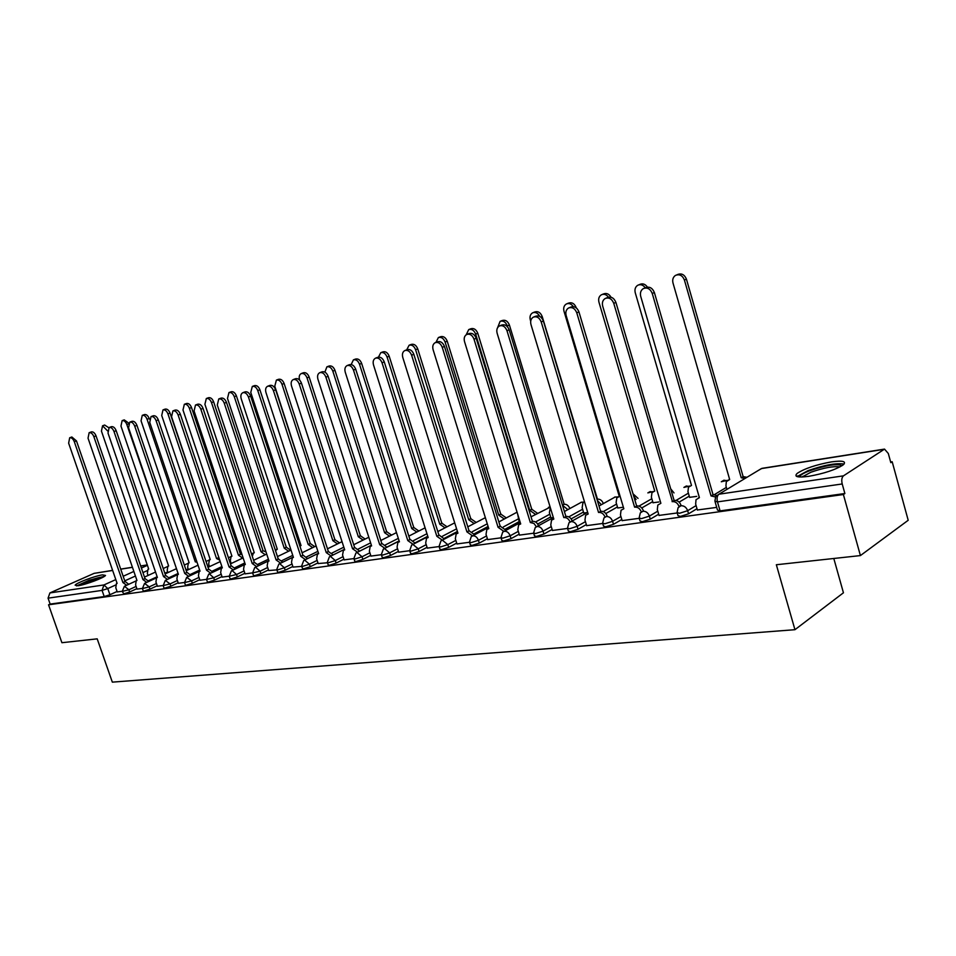 <?xml version="1.0" encoding="UTF-8"?>
<svg xmlns="http://www.w3.org/2000/svg" width="956" height="956" viewBox="0 0 956 956"><rect width="100%" height="100%" fill="white"/><g stroke="black" fill="none" stroke-linecap="round" stroke-linejoin="round"><path stroke-width="1.43" d="M677.326 513.36L677.995 515.643L680.433 516.407L688.559 513.814L687.651 510.695L679.513 513.276L677.087 512.524L678.091 507.684L680.995 505.724C684.114 505.64 686.336 507.289 687.651 510.695L696.099 505.605M639.361 518.714L640.042 520.984L642.324 521.701L650.295 519.168L649.387 516.109L641.416 518.642L639.134 517.937L640.329 512.858L642.946 511.233C645.945 511.149 648.096 512.775 649.387 516.109L657.788 511.173M602.842 523.876L603.523 526.135L605.674 526.804L613.489 524.306L612.581 521.307L604.766 523.804L602.615 523.147L603.989 517.889L606.331 516.515C609.223 516.443 611.314 518.044 612.581 521.307L620.922 516.515M567.673 528.835L568.366 531.082L570.385 531.715L578.057 529.265L577.161 526.326L569.489 528.764L567.47 528.154L568.987 522.777L571.091 521.618C573.887 521.546 575.906 523.123 577.161 526.326L585.442 521.653M533.807 533.615L534.488 535.85L536.4 536.436L543.928 534.045L543.044 531.154L535.515 533.556L533.603 532.97L535.24 527.521L537.153 526.517C539.841 526.457 541.801 528.011 543.044 531.154L551.265 526.601M501.147 538.216L501.84 540.439L503.645 541L511.03 538.646L510.157 535.802L502.76 538.168L500.956 537.619L502.701 532.11L504.421 531.249C507.027 531.201 508.927 532.719 510.157 535.802L518.319 531.357M469.647 542.661L470.34 544.872L472.037 545.398L479.291 543.08L478.43 540.295L471.165 542.614L469.468 542.1L471.284 536.567L472.862 535.814C475.371 535.766 477.223 537.26 478.43 540.295L486.532 535.957M439.234 546.952L439.927 549.15L441.541 549.64L448.675 547.358L447.802 544.633L440.68 546.904L439.067 546.426L440.955 540.869L442.389 540.212L447.802 544.633L455.845 540.379M409.861 551.086L410.554 553.285L412.084 553.727L419.087 551.504L418.238 548.816L411.235 551.05L409.706 550.608L411.654 545.051L412.968 544.466L418.238 548.816L426.221 544.657M381.48 555.089L382.173 557.264L383.619 557.695L390.502 555.496L389.666 552.855L382.77 555.054L381.325 554.635L383.332 549.091L384.527 548.577L389.666 552.855L397.577 548.792M354.031 558.961L354.724 561.124L356.098 561.519L362.874 559.368L362.037 556.762L355.262 558.925L353.887 558.543L355.931 553.01L357.03 552.544L362.037 556.762L369.876 552.783M327.466 562.702L328.171 564.853L329.473 565.223L336.13 563.096L335.305 560.551L328.637 562.678L318.181 563.538M301.761 566.334L302.466 568.462L303.697 568.808L310.246 566.717L309.433 564.207L302.873 566.299L293.038 567.087M276.858 569.836L277.563 571.963L278.746 572.285L285.187 570.23L284.374 567.756L277.921 569.812L268.684 570.529M252.731 573.241L253.436 575.345L254.559 575.643L260.904 573.624L260.092 571.198L252.623 572.919L254.75 567.517L255.563 567.207L260.092 571.198L267.68 567.505M229.344 576.54L230.038 578.631L231.113 578.906L237.351 576.91L236.55 574.52L229.237 576.241L231.376 570.875L232.129 570.601L236.55 574.52L244.079 570.911M206.651 579.742L207.344 581.81L208.372 582.073L214.514 580.113L213.726 577.759L206.556 579.456L208.707 574.138L209.4 573.887L213.726 577.759L221.195 574.197M184.627 582.837L185.333 584.893L186.301 585.144L192.359 583.208L191.57 580.89L184.544 582.586L186.695 577.305L191.57 580.89L198.979 577.4M163.261 585.849L163.954 587.892L164.874 588.119L170.849 586.219L170.072 583.925L163.177 585.61L165.328 580.388L170.072 583.925L177.41 580.495M142.492 588.777L143.185 590.796L144.069 591.011L149.961 589.135L149.184 586.888L142.42 588.549L144.571 583.375L149.184 586.888L156.461 583.507M122.32 591.621L123.862 593.831L129.657 591.979L128.893 589.756L122.249 591.405L124.4 586.279L128.893 589.756L136.111 586.434M102.483 574.867C94.979 575.894 76.205 582.957 75.142 585.18L78.045 585.753C85.466 584.785 104.479 577.615 105.507 575.428L102.483 574.867M831.385 461.891C815.982 464.724 804.593 468.536 797.22 473.351C793.695 476.769 797.519 477.761 808.657 476.339C824.072 473.567 835.58 469.755 843.18 464.891C846.801 461.342 842.869 460.35 831.385 461.891M860.412 555.579L776.344 564.745L794.95 629.693L112.33 682.142L97.201 638.847L61.913 642.707L48.553 604.801L843.395 494.527L860.412 555.579L908.2 520.279L892.187 461.748L890.634 461.975M797.663 475.992L796.276 476.196M833.799 558.483L843.443 592.792L794.95 629.693M892.187 461.748L890.825 462.656L888.303 453.479L884.515 449.105L843.467 475.837C841.77 477.391 841.352 480.103 842.212 483.963L717.478 501.9L714.897 501.135L715.697 496.546L718.912 494.216L843.467 475.837M843.395 494.527L844.877 493.523L842.212 483.963M117.086 591.465L109.928 594.74L107.789 588.573L102.065 590.39L48.063 598.157L49.915 592.923L94.094 573.361L112.617 570.362M48.063 598.157L50.154 604.084L48.553 604.801M137.031 589.111L142.384 588.43M157.393 586.231L163.141 585.502M178.354 583.28L184.52 582.479M199.935 580.232L206.532 579.372M222.162 577.089L229.225 576.169M245.071 573.863L252.611 572.871M344.136 559.869L353.851 558.591M370.94 556.081L381.265 554.719M398.652 552.174L409.622 550.716M427.308 548.123L438.959 546.581M456.968 543.94L469.324 542.291M519.299 522.562L520.255 522.514M487.668 539.602L500.789 537.858M550.967 517.865L553.285 517.614M519.478 535.109L533.412 533.257M583.758 513.002L587.211 512.595M552.449 530.461L567.243 528.477M617.755 507.971L622.368 507.385M586.649 525.633L602.376 523.518M653.008 502.737L658.839 501.984M622.153 520.614L638.859 518.367M689.599 497.323L696.733 496.379M659.031 515.404L676.776 513.025M697.378 509.99L716.713 507.385M696.996 508.712L688.559 513.814M689.252 496.152L679.118 502.127M658.684 514.209L650.295 519.168M652.685 501.649L641.787 507.947M621.818 519.49L613.489 524.306M617.445 506.931L605.817 513.527M586.327 524.569L578.057 529.265M583.471 512.034L571.138 518.893M552.138 529.469L543.928 534.045M550.68 516.945L537.69 524.055M519.18 534.177L511.03 538.646M519.036 521.689L505.413 529.027M487.393 538.718L479.291 543.08M488.086 526.469L474.248 533.807M456.705 543.104L448.675 547.358M457.41 531.476L444.146 538.407M427.057 547.334L419.087 551.504M427.774 536.292L415.047 542.853M398.413 551.421L390.502 555.496M399.13 540.905L386.905 547.131M370.713 555.364L362.874 559.368M343.909 559.188L336.13 563.096M317.966 562.881L310.246 566.717M292.835 566.466L285.187 570.23M268.493 569.931L260.904 573.624M244.879 573.289L237.351 576.91M221.983 576.552L214.514 580.113M199.756 579.706L192.359 583.208M178.186 582.778L170.849 586.219M157.226 585.753L149.961 589.135M136.875 588.645L129.657 591.979M117.23 591.907L122.213 591.274M844.877 493.523L720.083 510.886L717.49 510.074L715.148 501.996M50.154 604.084L104.216 596.568L109.928 594.74M126.646 585.251L122.906 582.527L125.188 581.547L128.737 584.295M122.906 582.527L74.305 441.708C73.074 438.78 71.533 437.466 69.68 437.776L71.855 436.988L76.468 440.907L124.997 581.571M69.68 437.776L68.641 443.166L117.11 583.375L116.417 583.578L115.796 587.749L117.253 591.967M107.586 430.905L102.555 425.79L101.444 431.108L148.694 569.047L147.989 569.262L147.332 573.385L148.049 575.464M102.555 425.79L104.646 425.026L108.745 427.714M146.758 582.359L142.922 579.575L145.013 578.619L148.849 581.403M142.922 579.575L93.867 436.689C92.624 433.713 91.047 432.387 89.135 432.71L91.322 431.909C93.222 431.586 94.799 432.913 96.042 435.888L145.013 578.619M89.135 432.71L88.036 438.183L136.959 580.459L136.218 580.674L135.585 584.893L137.055 589.183M167.455 579.396L163.512 576.54L165.818 575.548L169.559 578.416M163.512 576.54L114.003 431.526C112.736 428.491 111.123 427.153 109.163 427.499L111.35 426.699C113.322 426.352 114.935 427.69 116.19 430.714L165.615 575.572M109.163 427.499L108.004 433.068L157.381 577.448L156.605 577.687L155.936 581.965L157.417 586.303M77.986 585.753L89.267 580.495C96.09 578.129 100.81 576.958 103.439 576.97M100.428 578.5L89.709 581.547L81.308 585.096M104.586 576.241L89.028 580.304L76.611 585.909M799.73 476.996L799.909 476.255C800.925 474.69 804.163 472.85 809.613 470.746C826.378 465.13 837.169 463.457 841.997 465.727M839.906 466.922C833.513 465.99 823.833 467.759 810.843 472.252L802.12 476.996M844.088 464.054C836.237 462.835 824.203 465.034 807.987 470.639L797.089 476.59M175.223 565.008L126.837 424.524C125.618 421.596 124.041 420.305 122.129 420.64L120.97 426.053L168.638 565.976L167.886 566.203L167.204 570.374L167.957 572.596M122.129 420.64L124.232 419.875L128.678 423.09M196.996 562.164L195.299 561.877L147.081 419.278C145.85 416.302 144.237 414.988 142.265 415.346L141.058 420.843L189.145 562.821L188.356 563.06L187.639 567.29L188.44 569.645M142.265 415.346L144.38 414.581C146.352 414.223 147.953 415.525 149.196 418.501L149.387 419.063M196.685 561.232L195.299 561.877M188.762 576.337L184.711 573.421L187.029 572.417L190.865 575.357M184.711 573.421L134.748 426.197C133.458 423.114 131.809 421.763 129.789 422.134L131.976 421.321C134.007 420.951 135.656 422.313 136.947 425.384L186.826 572.441M129.789 422.134L128.57 427.786L178.402 574.353L177.577 574.604L176.884 578.942L178.378 583.351M210.702 573.194L206.544 570.206L208.874 569.19L212.818 572.202M206.544 570.206L156.115 420.724C154.812 417.581 153.115 416.207 151.024 416.601L153.235 415.788C155.314 415.394 157.011 416.768 158.314 419.899L208.659 569.214M151.024 416.601L149.745 422.349L200.043 571.162L199.159 571.437L198.442 575.823L199.959 580.304M233.312 569.955L229.034 566.896L231.376 565.856L235.427 568.951M229.034 566.896L178.139 415.071C176.812 411.881 175.067 410.494 172.916 410.901L175.127 410.088C177.278 409.67 179.023 411.056 180.337 414.247L231.149 565.892M172.916 410.901L171.566 416.756L222.33 567.888L221.398 568.175L220.657 572.62L222.186 577.161M219.701 560.037L216.57 558.591L167.933 413.876C166.667 410.853 165.03 409.526 162.998 409.909L161.719 415.49L210.236 559.571L209.4 559.834L208.671 564.112L209.519 566.621M162.998 409.909L165.113 409.12C167.145 408.75 168.794 410.064 170.049 413.088L218.888 557.611M218.601 557.647L216.57 558.591M242.609 558.125L238.462 555.221L189.396 408.32C188.117 405.236 186.432 403.898 184.341 404.292L182.99 409.969L231.95 556.225L231.065 556.5L230.3 560.837L231.197 563.514M184.341 404.292L186.456 403.516C188.547 403.109 190.232 404.448 191.511 407.531L240.506 554.265L241.94 554.396M240.506 554.265L238.462 555.221M265.266 554.731L261.012 551.743L211.503 402.584C210.201 399.453 208.468 398.102 206.317 398.521L204.907 404.292L254.296 552.783L253.364 553.082L252.324 556.404M206.317 398.521L208.444 397.732C210.607 397.314 212.328 398.664 213.618 401.795L263.055 550.787L265.959 551.851M263.055 550.787L261.012 551.743M256.626 566.621L252.217 563.478L254.559 562.439L258.741 565.605M252.217 563.478L200.844 409.24C199.493 406.001 197.713 404.591 195.49 405.033L197.701 404.209C199.924 403.767 201.716 405.165 203.054 408.415L254.332 562.463M195.49 405.033L194.08 410.984L245.31 564.494L244.318 564.817L243.553 569.322L245.095 573.935M288.616 551.23L284.243 548.17L234.28 396.68C232.965 393.49 231.185 392.127 228.962 392.569L227.492 398.437L277.324 549.234L275.483 550.596M228.962 392.569L231.101 391.781C233.324 391.327 235.092 392.701 236.407 395.88L286.274 547.191L290.66 550.238M286.274 547.191L284.243 548.17M280.658 563.18L276.129 559.965L278.244 558.937L282.785 562.152M276.129 559.965L224.266 403.229C222.903 399.931 221.063 398.509 218.769 398.963L220.991 398.138C223.286 397.672 225.114 399.094 226.488 402.392L278.244 558.937M218.769 398.963L217.287 405.021L268.995 561.005L267.943 561.363L267.154 565.916L268.708 570.601M312.684 547.621L308.179 544.478L257.773 390.598C256.435 387.347 254.607 385.961 252.312 386.439L250.771 392.402L301.044 545.577L299.873 546.019M252.312 386.439L254.451 385.638C256.746 385.16 258.562 386.547 259.901 389.785L310.222 543.498L314.727 546.629M310.222 543.498L308.179 544.478M305.466 559.642L300.793 556.332L303.148 555.257L307.581 558.603M300.793 556.332L248.452 397.027C247.054 393.657 245.166 392.223 242.8 392.713L245.023 391.876C247.401 391.386 249.277 392.82 250.675 396.19L302.909 555.293M242.8 392.713C240.936 393.752 240.422 395.808 241.235 398.879L293.432 557.408L292.309 557.802L291.496 562.403L293.074 567.159M337.504 543.904L332.855 540.678L281.996 384.312C280.634 381.002 278.77 379.604 276.392 380.106L274.778 386.188L325.219 541.861M276.392 380.106L278.531 379.305C280.909 378.803 282.773 380.201 284.135 383.499L334.899 539.686L339.535 542.9M334.899 539.686L332.855 540.678M331.063 555.986L326.247 552.58L328.374 551.528L333.19 554.934M326.247 552.58L273.416 390.622C271.994 387.192 270.058 385.734 267.608 386.26L269.843 385.411C272.293 384.886 274.229 386.344 275.651 389.773L328.374 551.528M267.608 386.26C265.696 387.323 265.147 389.415 265.971 392.534L318.659 553.703L317.452 554.121L316.627 558.782L318.205 563.622M363.101 540.068L358.321 536.758L307.007 377.835C305.621 374.465 303.697 373.043 301.248 373.581C299.324 374.644 298.762 376.7 299.551 379.759L299.658 380.094M301.248 373.581L303.387 372.768C305.836 372.231 307.76 373.653 309.147 377.023L360.364 535.754L365.144 539.053M360.364 535.754L358.321 536.758M357.508 552.221L352.537 548.708L354.915 547.609L359.623 551.146M352.537 548.708L299.216 384.001C297.77 380.5 295.774 379.03 293.241 379.592L295.476 378.743C298.009 378.182 300.005 379.651 301.451 383.153L354.664 547.645M293.241 379.592C291.269 380.691 290.696 382.818 291.52 385.985L344.698 549.867L343.407 550.333L342.559 555.03L344.16 559.953M389.522 536.125L384.599 532.707L332.831 371.143C331.409 367.702 329.438 366.268 326.892 366.841L324.873 372.111M326.892 366.841L329.043 366.029C331.577 365.455 333.548 366.889 334.97 370.319L386.642 531.691L391.566 535.097M386.642 531.691L384.599 532.707M384.838 548.326L379.711 544.705L382.089 543.594L386.953 547.25M379.711 544.705L325.888 377.166C324.419 373.581 322.363 372.087 319.734 372.697L321.969 371.848C324.598 371.239 326.641 372.732 328.123 376.305L381.826 543.629M319.734 372.697C317.703 373.832 317.105 376.007 317.93 379.209L371.597 545.9L370.211 546.414L369.363 551.17L370.976 556.177M416.816 532.05L411.737 528.537L359.504 364.224C358.058 360.711 356.026 359.265 353.397 359.874L351.199 364.535M353.397 359.874L355.536 359.062C358.165 358.452 360.197 359.898 361.643 363.4L413.769 527.497L418.848 531.01M413.769 527.497L411.737 528.537M413.088 544.311L407.794 540.57L410.184 539.447L415.203 543.223M347.303 365.503L349.358 364.714C352.083 364.069 354.198 365.562 355.704 369.219L409.909 539.483M407.794 540.57L353.481 370.091C351.975 366.423 349.848 364.917 347.124 365.562C345.044 366.745 344.423 368.956 345.247 372.195L399.417 541.801L397.911 542.375L397.063 547.167L398.688 552.257M445.018 527.843L439.772 524.211L387.072 357.078C385.603 353.493 383.499 352.023 380.775 352.68L378.48 357.114M380.954 352.621L382.914 351.868C385.638 351.21 387.742 352.668 389.212 356.253L441.803 523.171L447.05 526.792M441.803 523.171L439.772 524.211M442.317 540.164L436.844 536.292L439.246 535.157L444.432 539.053M375.684 358.106L377.704 357.329C380.536 356.636 382.723 358.153 384.264 361.894L438.959 535.193M436.844 536.292L382.03 362.766C380.488 359.014 378.301 357.496 375.469 358.189C373.342 359.408 372.685 361.667 373.509 364.953L428.18 537.571L426.555 538.216L425.695 543.044L427.344 548.218M474.164 523.506L468.751 519.753L415.585 349.693C414.079 346.024 411.916 344.542 409.096 345.247L406.718 349.824M409.311 345.164L411.235 344.423C414.056 343.718 416.219 345.2 417.724 348.856L470.77 518.702L476.196 522.442M470.77 518.702L468.751 519.753M472.575 535.862L466.922 531.859L469.026 530.759L474.69 534.763M405.093 350.458L407.053 349.693C409.993 348.94 412.251 350.482 413.829 354.306L469.026 530.759M466.922 531.859L411.606 355.178C410.016 351.342 407.758 349.8 404.818 350.553C402.631 351.82 401.95 354.114 402.775 357.436L457.948 533.185L456.179 533.914L455.343 538.766L456.992 544.036M504.326 519.024L498.721 515.129L445.102 342.045C443.56 338.293 441.325 336.799 438.386 337.552L435.948 342.368M438.649 337.456L440.513 336.727C443.453 335.974 445.687 337.468 447.229 341.208L500.741 514.065L506.345 517.949M500.741 514.065L498.721 515.129M503.896 531.369L498.064 527.282L500.167 526.159L506.023 530.317M435.554 342.523L437.454 341.782C440.501 340.969 442.843 342.523 444.456 346.442L500.167 526.159M498.064 527.282L442.246 347.315C440.62 343.383 438.278 341.83 435.231 342.642C432.972 343.969 432.267 346.311 433.092 349.657L488.767 528.644L486.855 529.469L486.03 534.332L487.703 539.698M535.539 514.4L529.744 510.349L475.646 334.122C474.068 330.286 471.762 328.768 468.715 329.593L466.205 334.755M517.662 514.077L519.335 522.645M469.038 329.462L470.83 328.756C473.877 327.944 476.196 329.45 477.773 333.286L531.751 509.273L537.547 513.312M531.751 509.273L529.744 510.349M536.364 526.732L533.974 523.458L530.341 522.526L532.743 521.343C535.324 521.259 537.248 522.729 538.503 525.728M467.149 334.289L468.954 333.584C472.145 332.688 474.558 334.265 476.219 338.281L532.432 521.39M530.341 522.526L474.009 339.165C472.348 335.138 469.922 333.56 466.743 334.457C464.437 335.831 463.696 338.209 464.52 341.603L520.697 523.948L518.618 524.892L517.817 529.755L519.502 535.217M567.864 509.62L562.51 505.318M507.6 326.904L507.301 325.912C505.688 321.981 503.286 320.451 500.108 321.347L497.658 327.573M550.333 507.684L549.365 512.607L550.991 517.961M500.514 321.192L502.235 320.511C505.401 319.627 507.803 321.144 509.417 325.076L564.171 504.266C566.729 504.171 568.629 505.593 569.86 508.532M563.861 504.314L562.439 505.091M570.039 521.94C568.748 518.917 566.777 517.459 564.136 517.543L566.215 516.395C568.94 516.324 570.935 517.853 572.19 520.984M499.928 325.757L501.625 325.088C504.947 324.108 507.469 325.685 509.178 329.82L565.892 516.443M563.813 517.59L506.979 330.704C505.258 326.57 502.748 324.98 499.426 325.96C497.072 327.394 496.307 329.82 497.132 333.238L553.811 519.072L551.528 520.16L550.775 524.999L552.472 530.556M601.36 504.696L597.321 500.394M539.758 316.424C537.905 313.042 535.539 311.847 532.659 312.803C530.305 314.225 529.528 316.603 530.317 319.949L530.7 321.192M584.522 501.936L582.921 502.904L582.144 507.66L583.793 513.097M533.161 312.612L534.763 311.979C538.073 310.999 540.558 312.528 542.219 316.567L597.452 499.128C600.153 499.032 602.125 500.514 603.344 503.585M604.993 516.993C603.69 513.862 601.659 512.332 598.874 512.428L600.942 511.269C603.798 511.185 605.853 512.763 607.108 515.989M533.986 316.89L535.539 316.269C539.005 315.193 541.622 316.783 543.39 321.037L600.607 511.317M598.54 512.476L541.204 321.921C539.435 317.655 536.818 316.066 533.34 317.141C530.939 318.647 530.15 321.108 530.974 324.55L588.167 514.005L585.646 515.272L584.964 520.064L586.685 525.74M573.301 306.637C571.306 303.841 569.011 302.944 566.394 303.96C564.004 305.442 563.204 307.856 563.992 311.226L619.333 496.546L616.835 497.813L616.118 502.521L617.779 508.066M636.075 499.498L633.685 496.009M567.039 303.697L568.497 303.124C571.951 302.036 574.532 303.578 576.253 307.736L576.313 307.916M633.015 493.786L638.034 498.387M641.297 511.866C640.006 508.604 637.891 507.027 634.951 507.122L637.007 505.939C639.958 505.844 642.085 507.457 643.364 510.743M569.37 307.677L570.744 307.127C574.377 305.92 577.113 307.509 578.942 311.907L636.648 505.987M634.605 507.17L576.767 312.803C574.926 308.394 572.19 306.792 568.557 307.999C566.131 309.565 565.319 312.074 566.143 315.528L623.826 508.759L621.053 510.241L620.456 514.937L622.189 520.721M608.458 297.185C606.379 294.496 604.025 293.695 601.408 294.783C598.982 296.324 598.169 298.786 598.946 302.168L654.752 491.097L651.992 492.579L651.371 497.192L653.044 502.844M602.22 294.448L603.487 293.946C606.51 292.787 609.032 293.886 611.063 297.244M670.682 488.815L674.016 492.926M672.08 501.649L674.47 500.406C677.541 500.299 679.728 501.936 681.03 505.294L679.011 506.489C677.708 503.131 675.522 501.494 672.438 501.601L613.752 303.315C611.828 298.75 608.96 297.149 605.148 298.511C602.698 300.16 601.886 302.705 602.698 306.147L660.871 503.298L657.824 505.067L657.322 509.62L659.066 515.523M606.2 298.081L607.311 297.627C611.135 296.264 613.991 297.866 615.915 302.419L674.111 500.454M645.276 287.804C643.089 284.876 640.58 284.028 637.736 285.27C635.31 286.884 634.473 289.381 635.25 292.751L691.499 485.433L688.463 487.19L687.95 491.659L689.635 497.431M638.787 284.84L639.803 284.422C642.707 283.179 645.24 284.063 647.415 287.099M710.248 485.039L710.965 487.5M715.458 496.953L711.049 495.913L713.439 494.646L717.263 495.602M698.597 497.765L699.266 497.18M644.559 288.103L645.324 287.78C649.339 286.214 652.362 287.804 654.382 292.548L713.057 494.706M711.049 495.913L652.243 293.444C650.211 288.688 647.2 287.099 643.185 288.664C640.747 290.397 639.923 292.966 640.723 296.396L699.398 497.622L696.016 499.737L695.657 504.099L697.414 510.11M745.071 478.43L741.223 477.773L684.4 280.012C682.441 275.376 679.453 273.846 675.474 275.4C673.048 277.109 672.223 279.63 672.988 282.976L729.679 479.554L726.321 481.657L725.939 485.923L726.93 489.376M728.842 479.709L729.559 479.111M676.848 274.838L677.517 274.563C681.497 272.998 684.472 274.539 686.444 279.164L743.135 476.626L746.983 477.283M743.135 476.626L741.223 477.773M883.942 449.344L761.394 468.583L718.912 494.216C717.12 495.71 716.642 498.267 717.478 501.9L720.083 510.886M147.057 570.732L142.946 572.596M135.429 576.014L124.746 580.866M115.509 585.06L107.789 588.573L103.929 584.952L115.807 579.587M123.169 576.265L133.864 571.437M141.392 568.043L147.415 565.319M147.308 565.008L140.699 566.048M132.454 567.338L120.719 569.179M112.641 570.457L94.094 573.361M49.915 592.923L103.929 584.952L102.065 590.39L104.216 596.568M726.357 487.405L714.383 494.611M688.392 493.177L676.023 500.442M651.825 498.721L638.99 506.106M616.584 504.075L603.272 511.591M582.622 509.225L568.808 516.873M549.843 514.185L535.539 521.976M518.2 518.977L503.43 526.899M487.261 523.804L472.407 531.644M456.586 528.859L442.425 536.232M426.95 533.711L413.434 540.654M398.317 538.371L385.388 544.92M370.617 542.853L358.249 549.055M343.085 556.643L335.305 560.551L330.429 556.392L329.414 556.81L327.334 562.307M343.825 547.179L331.971 553.046M317.153 560.383L309.433 564.207L304.677 560.12L303.733 560.491L301.642 565.964M317.882 551.337L306.518 556.906M292.034 564.004L284.374 567.756L279.738 563.717L278.865 564.064L276.75 569.501M292.751 555.352L281.853 560.646M268.409 559.224L257.929 564.255M244.796 562.965L234.722 567.768M230.814 562.379L230.085 562.726M221.9 566.585L212.208 571.162M209.185 565.641L207.691 566.346M199.673 570.087L190.352 574.448M188.165 568.808L185.942 569.836M178.103 573.481L169.116 577.639M167.718 571.891L164.814 573.23M157.143 576.755L148.479 580.746M254.165 552.664L251.5 553.93M276.941 549.15L275.28 549.951M300.985 545.41L299.814 545.84M517.077 512.165L498.853 521.928M550.178 507.17L531.034 516.826M583.542 502.366L581.571 502.151L564.399 511.532M617.445 497.24L615.222 496.965L599.006 506.011M652.613 491.934L650.128 491.587L647.845 492.89L653.199 491.551M689.109 486.449L686.336 486.007L683.887 487.429M727.014 480.76L723.931 480.211L721.29 481.776M758.574 470.28L762.004 468.344L884.515 449.105M123.097 582.503L125.188 581.547M74.305 441.708L76.468 440.907M143.113 579.551L145.216 578.583M93.867 436.689L96.042 435.888M163.715 576.516L165.818 575.548M114.003 431.526L116.19 430.714M128.307 423.986L126.837 424.524M196.697 561.28L195.502 561.841M149.196 418.501L147.081 419.278M184.926 573.397L187.029 572.417M134.748 426.197L136.947 425.384M206.759 570.182L208.874 569.19M156.115 420.724L158.314 419.899M229.261 566.86L231.376 565.856M178.139 415.071L180.337 414.247M218.805 557.611L216.773 558.567M170.049 413.088L167.933 413.876M240.721 554.229L238.677 555.185M191.511 407.531L189.396 408.32M263.27 550.752L261.239 551.72M213.618 401.795L211.503 402.584M252.444 563.442L254.559 562.439M200.844 409.24L203.054 408.415M286.501 547.155L284.47 548.135M236.407 395.88L234.28 396.68M276.356 559.929L278.483 558.902M224.266 403.229L226.488 402.392M310.449 543.462L308.418 544.442M259.901 389.785L257.773 390.598M301.032 556.296L303.148 555.257M248.452 397.027L250.675 396.19M335.138 539.65L333.106 540.642M284.135 383.499L281.996 384.312M326.498 552.544L328.625 551.493M273.416 390.622L275.651 389.773M360.615 535.719L358.572 536.722M309.147 377.023L307.007 377.835M352.8 548.672L354.915 547.609M299.216 384.001L301.451 383.153M386.893 531.655L384.85 532.671M334.97 370.319L332.831 371.143M379.974 544.669L382.089 543.594M325.888 377.166L328.123 376.305M414.032 527.461L412 528.489M361.643 363.4L359.504 364.224M408.069 540.534L410.184 539.447M353.481 370.091L355.704 369.219M442.078 523.135L440.047 524.175M389.212 356.253L387.072 357.078M437.131 536.244L439.246 535.157M382.03 362.766L384.264 361.894M471.057 518.654L469.026 519.706M417.724 348.856L415.585 349.693M467.209 531.823L469.324 530.711M411.606 355.178L413.829 354.306M501.028 514.029L499.008 515.081M447.229 341.208L445.102 342.045M498.363 527.234L500.466 526.111M442.246 347.315L444.456 346.442M532.05 509.237L530.042 510.301M477.773 333.286L475.646 334.122M530.652 522.478L532.743 521.343M474.009 339.165L476.219 338.281M564.171 504.266L562.475 505.198M509.417 325.076L507.301 325.912M564.136 517.543L566.215 516.395M506.979 330.704L509.178 329.82M542.219 316.567L540.833 317.129M598.874 512.428L600.942 511.269M541.204 321.921L543.39 321.037M634.951 507.122L637.007 505.939M576.767 312.803L578.942 311.907M672.438 501.601L674.47 500.406M613.752 303.315L615.915 302.419M711.431 495.853L713.439 494.646M652.243 293.444L654.382 292.548M743.517 476.566L741.605 477.713M686.444 279.164L684.4 280.012M124.674 586.159L135.752 581.081M144.487 577.089L155.529 572.047M163.213 568.533L167.419 566.609M144.87 583.232L156.21 578.01M165.053 573.935L176.466 568.677M184.317 565.068L187.95 563.383M165.651 580.232L177.278 574.831M186.229 570.684L198.023 565.199M206.042 561.471L209.101 560.061M187.053 577.137L199.027 571.533M208.014 567.326L220.227 561.602M228.424 557.766L230.922 556.595M209.101 573.959L221.816 567.984M230.468 563.861L243.099 557.898M231.818 570.672L245.238 564.279M253.615 560.288L266.688 554.05M255.252 567.278L268.899 560.718M277.467 556.595L291.018 550.07M279.415 563.789L293.313 557.037M302.084 552.771L316.125 545.948M304.355 560.18L318.503 553.237M327.49 548.816L342.045 541.67M330.107 556.464L344.519 549.306M353.72 544.729L368.813 537.236M356.719 552.616L371.394 545.243M380.823 540.499L396.477 532.623M384.228 548.636L399.166 541.036M408.833 536.113L425.097 527.832M412.681 544.526L427.894 536.675M437.812 531.56L454.698 522.848M442.126 540.26L457.625 532.157M467.807 526.84L485.349 517.662M472.634 535.85L488.397 527.473M550.094 506.883L548.445 507.325M504.242 531.285L520.291 522.621M584.247 502.02L580.901 502.33M537.033 526.541L553.357 517.578M618.09 496.869L614.517 497.144M571.055 521.618L587.665 512.344M689.646 486.042L683.934 487.405M727.516 480.33L721.374 481.728M147.272 564.912L140.675 565.952M132.418 567.255L120.695 569.095M803.028 476.948L802.837 476.303M801.248 477.02L799.909 476.255"/></g></svg>
